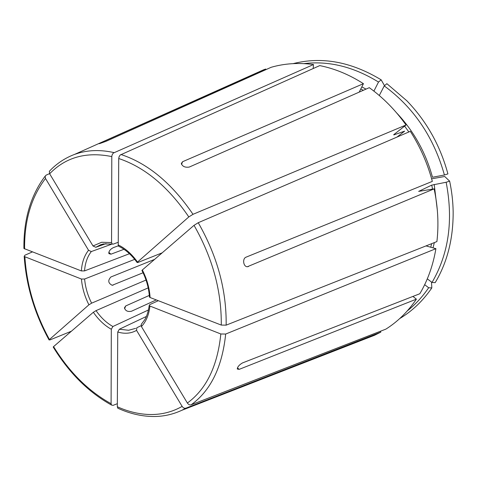 <?xml version="1.0" encoding="UTF-8"?>
<svg xmlns="http://www.w3.org/2000/svg" width="477" height="477" viewBox="0 0 477 477"><rect width="100%" height="100%" fill="white"/><g stroke="black" fill="none" stroke-linecap="round" stroke-linejoin="round"><path stroke-width="0.72" d="M24.858 256.739C26.766 285.496 34.964 313.091 49.447 339.529L88.919 304.809L91.614 303.163C87.679 295.358 85.347 287.309 84.614 279.015L81.436 279.039L24.858 256.739L24.208 256.292L24.911 255.207L32.329 251.951M359.223 92.109L363.432 83.678C349.247 74.609 334.681 68.587 319.733 65.605L120.192 155.007L119.077 156.73L118.725 158.513L118.236 244.922L118.69 246.227M303.879 63.62C328.79 60.615 353.666 66.756 378.511 82.056L373.896 91.113M378.511 82.056L381.159 79.832C351.215 61.754 321.868 56.352 293.122 63.632M381.159 79.832L384.504 85.693M265.856 69.672L265.695 69.034L263.614 69.791L253.168 74.466M141.097 325.684L136.827 327.747L136.565 330.376C130.919 333.542 124.64 334.079 117.747 331.998L119.333 329.237L146.445 316.436M357.345 341.27L374.612 335.242L380.861 332.093L380.342 331.282M158.31 300.701L149.766 304.624L149.235 305.489L149.927 306.037C148.967 314.748 146.135 321.587 141.425 326.548L187.372 403.023C188.457 404.579 189.703 405.176 191.098 404.818L385.875 329.13C397.705 321.677 407.877 311.678 416.403 299.145L239.15 369.371L237.278 369.025C237.468 366.885 239.198 364.851 242.471 362.931L419.82 293.737C427.69 280.476 433.056 265.45 435.912 248.672L426.015 245.899M149.927 306.037L220.827 333.978L225.681 334.043L435.912 248.672M141.425 326.548L141.275 324.342M141.943 270.411L142.331 269.976C146.916 278.926 149.504 288.108 150.094 297.523L221.28 325.075L226.158 325.147L436.908 241.583C438.882 224.417 437.952 206.845 434.124 188.868L418.651 191.39L431.745 185.118L446.15 182.25L449.638 181.141L444.701 176.484L431.625 178.815M142.331 269.976L194.038 225.335L198.241 222.711L410.321 131.342C420.243 146.85 427.583 163.533 432.329 181.391L245.893 257.234C242.209 258.79 243.348 266.738 247.307 266.75L434.124 188.868M150.094 297.523L149.432 297.052C148.848 287.977 146.35 279.099 141.919 270.423M118.236 244.922C125.409 248.398 131.837 254.11 137.519 262.052L188.809 216.928L193.006 214.31L406.04 124.992L393.698 134.717M137.519 262.052L137.132 262.505L137.883 262.505L162.18 252.834M407.286 310.915C415.366 304.523 422.491 296.795 428.656 287.744L424.667 284.686M412.909 296.432L416.403 299.145M399.72 318.564C412.206 311.105 422.896 300.898 431.81 287.941L431.518 282.062M428.656 287.744L431.81 287.941M111.791 156.581C86.426 151.453 65.707 157.183 49.638 173.777L93.009 245.971L101.607 242.268L111.552 242.566L111.791 156.581L112.137 154.81L113.258 153.093L313.502 64.544C298.656 62.535 284.554 63.447 271.204 67.275L106.085 141.293L100.051 143.464L99.061 143.708L100.182 143.034L265.695 69.034M49.638 173.777L49.358 171.309M111.552 242.566L112.226 244.039L113.18 244.135L118.254 242.292M446.15 182.25C453.484 220.338 448.774 253.734 432.025 282.45L427.297 278.848M432.025 282.45L435.179 282.658C447.366 262.243 453.353 238.506 453.15 211.448C452.965 201.377 451.791 191.277 449.638 181.141M396.625 112.906C413.744 131.032 425.699 152.479 432.49 177.253L444.427 174.999C433.82 137.263 413.756 107.569 384.235 85.92L379.287 95.525M444.427 174.999L447.915 173.908C440.271 145.616 426.599 121.259 406.893 100.832L386.877 83.684L384.235 85.92M129.47 253.716L84.542 270.906L81.352 270.924C81.931 262.517 84.328 255.63 88.537 250.258L45.5 178.47L45.16 176.174L46.066 175.178L49.548 173.616M81.352 270.924L23.928 248.499M148.49 309.955L112.894 326.506C106.538 322.941 100.921 317.646 96.044 310.622L148.174 287.881M146.028 280.047L91.614 303.163M134.711 259.363L84.614 279.015M112.089 244.039L91.316 251.564L88.537 250.258M106.031 243.616L95.799 247.289L100.701 244.719L103.485 243.944M118.397 245.774L113.317 247.641C110.163 249.31 108.684 251.296 108.863 253.597L110.914 254.193L123.984 249.298M154.584 259.393L110.855 277C107.701 280.476 108.148 283.237 112.196 285.282L143.076 272.755M149.289 295.424L125.689 305.96L124.467 307.79C125.314 310.819 127.639 311.976 131.437 311.26L156.283 299.92M396.947 137.108L404.621 131.145L393.835 134.908M136.565 330.376L182.142 406.404C183.222 407.942 184.456 408.533 185.857 408.175L380.861 332.093M111.308 329.249C104.517 325.463 98.53 319.799 93.349 312.268L53.573 346.612C69.296 372.185 88.472 391.218 111.099 403.703L111.308 329.249L112.894 326.506M111.099 403.703L111.499 405.033L113.061 405.372L117.336 403.697M49.447 339.529L49.083 339.946L50.061 339.88L71.425 331.199M363.432 83.678L182.59 161.715L181.522 164.41M117.747 331.998L117.324 406.762L117.765 408.145M406.04 124.992C395.421 110.104 383.168 97.66 369.287 87.667L189.256 167.069C185.082 167.677 182.441 166.491 181.32 163.516L182.59 161.715M313.502 64.544L313.174 68.539M93.349 312.268L96.044 310.622M53.573 346.612L53.197 347.017C69.064 372.907 88.495 392.249 111.487 405.051M93.009 245.971L95.799 247.289M88.919 304.809C84.697 296.479 82.205 287.893 81.436 279.039M366.02 89.11L361.828 86.892M363.295 90.314L360.779 88.99M135.671 328.349L128.587 330.275L119.333 329.237M187.372 403.023C206.362 389.184 217.518 366.169 220.827 333.978M191.098 404.818C210.691 390.699 222.216 367.105 225.681 334.043M221.28 325.075C221.62 291.024 212.539 257.777 194.038 225.335M226.158 325.147C226.593 290.171 217.291 256.024 198.241 222.711M188.809 216.928C168.214 186.722 144.853 167.248 118.725 158.513M193.006 214.31C171.827 183.281 147.804 163.343 120.931 154.5M113.997 152.592C101.267 149.748 89.42 149.921 78.461 153.123L74.639 154.369C64.896 158.042 56.459 163.683 49.34 171.297M433.038 247.867L434.338 242.602M437.343 210.274L434.207 184.432M430.749 247.229L431.637 243.675M432.55 189.154L431.745 185.118M408.861 131.974L404.609 126.113M45.5 178.47C31.321 196.959 24.351 220.452 24.589 248.958M84.542 270.906C85.127 263.054 87.38 256.608 91.316 251.564M239.15 369.371L237.433 367.827M108.786 252.279L110.914 254.193M100.182 143.034L100.283 143.392M124.598 308.726L125.689 305.96M248.386 266.571L247.181 266.738M117.747 408.169C129.291 413.476 140.894 416.248 152.562 416.499C162.735 416.671 172.447 414.62 181.683 410.357L185.857 408.175M117.324 406.762C128.563 411.836 139.761 414.424 150.911 414.531C162.073 414.573 172.483 411.866 182.142 406.404M112.077 285.276L113.18 285.121M141.264 324.336L144.847 319.602C146.999 315.786 148.454 311.082 149.206 305.489M137.108 262.517C131.569 254.867 125.427 249.447 118.672 246.251M100.701 244.719L103.533 243.944L112.214 244.063M45.136 176.162C30.653 195.415 23.582 219.527 23.91 248.499M181.683 410.357L374.612 335.242M49.065 339.952C34.445 313.258 26.152 285.371 24.19 256.292M74.639 154.369L263.614 69.791"/></g></svg>
